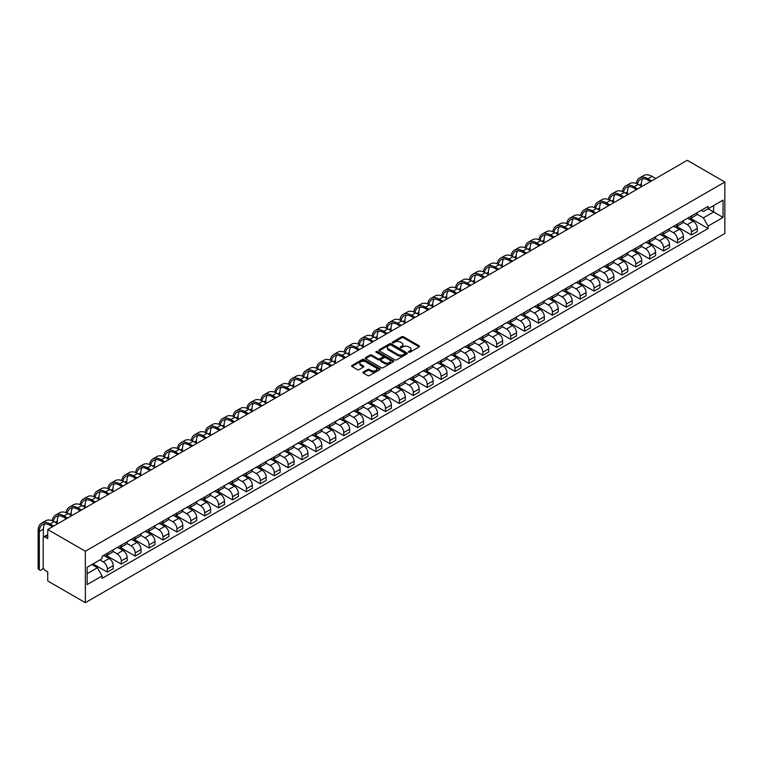 <?xml version="1.0" encoding="UTF-8"?>
<svg xmlns="http://www.w3.org/2000/svg" width="763" height="763" viewBox="0 0 763 763"><rect width="100%" height="100%" fill="white"/><g stroke="black" fill="none" stroke-linecap="round" stroke-linejoin="round"><path stroke-width="1.14" d="M408.691 352.229A0.868 0.496 0 0 0 409.912 352.229L419.211 346.86A1.24 0.715 0 0 0 419.574 346.354A1.24 0.715 0 0 0 419.211 345.849L403.465 336.76A1.24 0.715 0 0 0 401.71 336.76L392.42 342.129A0.868 0.496 0 0 0 393.641 342.835L394.843 342.139A3.958 2.289 0 0 1 400.441 342.139L401.758 342.902A3.958 2.289 0 0 1 402.912 344.514A3.958 2.289 0 0 1 401.758 346.135L400.556 346.822A0.868 0.496 0 0 0 401.777 347.537L402.978 346.841A3.958 2.289 0 0 1 408.577 346.841L409.893 347.594A3.958 2.289 0 0 1 411.057 349.216A3.958 2.289 0 0 1 409.893 350.827L408.691 351.524A0.868 0.496 0 0 0 408.691 352.229L408.691 351.524M363.302 372.02A1.24 0.715 0 0 0 362.94 372.525A1.24 0.715 0 0 0 363.302 373.031L367.718 375.587A1.24 0.715 0 0 0 369.473 375.587L379.793 369.626A1.24 0.715 0 0 0 380.155 369.12A1.24 0.715 0 0 0 379.793 368.615L364.046 359.516A1.24 0.715 0 0 0 362.291 359.516L351.972 365.477A1.24 0.715 0 0 0 351.609 365.982A1.24 0.715 0 0 0 351.972 366.488L357.303 369.569A1.24 0.715 0 0 0 359.058 369.569L363.474 367.022A1.24 0.715 0 0 0 363.837 366.517A1.24 0.715 0 0 0 363.474 366.011L360.832 364.485A3.31 1.907 0 0 1 359.859 363.131A3.31 1.907 0 0 1 361.9 361.366A3.31 1.907 0 0 1 365.515 361.776L375.882 367.766A3.31 1.907 0 0 1 376.846 369.12A3.31 1.907 0 0 1 374.805 370.885A3.31 1.907 0 0 1 371.2 370.465L369.473 369.473A1.24 0.715 0 0 0 367.718 369.473L363.302 372.02L363.302 373.031M85.351 551.229L47.735 529.512L687.234 160.306L724.85 182.023L85.351 551.229L85.351 602.694L724.85 233.488L724.85 182.023M394.929 359.869A1.24 0.715 0 0 0 396.684 359.869L407.003 353.908A1.24 0.715 0 0 0 407.366 353.403A1.24 0.715 0 0 0 407.003 352.897L391.257 343.808A1.24 0.715 0 0 0 389.511 343.808L379.182 349.769A1.24 0.715 0 0 0 378.82 350.274A1.24 0.715 0 0 0 379.182 350.78L394.929 359.869M376.512 352.42A0.868 0.496 0 0 1 377.389 352.544L377.389 351.514L393.403 360.756A1.24 0.715 0 0 1 393.765 361.261A1.24 0.715 0 0 1 393.403 361.767L383.074 367.728A1.24 0.715 0 0 1 381.328 367.728L365.572 358.629L365.572 357.628A1.24 0.715 0 0 0 365.21 358.133A1.24 0.715 0 0 0 365.572 358.629M365.572 357.628L369.998 355.072A1.24 0.715 0 0 1 371.743 355.072L378.133 358.763A1.24 0.715 0 0 0 379.879 358.763L382.816 357.065A1.24 0.715 0 0 0 383.179 356.559A1.24 0.715 0 0 0 382.816 356.054L376.159 352.22A0.868 0.496 0 0 1 377.389 351.514M47.735 529.512L47.735 538.621L44.969 537.028A2.518 1.459 -120 0 0 43.71 536.904A2.518 1.459 -120 0 0 43.186 538.058L43.186 567.186A2.518 1.459 -120 0 0 44.969 570.276L47.735 571.869L47.735 580.977L85.351 602.694M691.421 215.986A5.799 3.348 60 0 1 690.219 218.59L696.104 215.195A5.799 3.348 -120 0 0 697.306 212.591M683.076 222.233L687.32 224.684A5.799 3.348 60 0 1 691.421 231.79L697.306 228.395A5.799 3.348 -120 0 0 693.205 221.289L688.989 218.857M697.306 228.395L697.306 231.532L691.421 234.928L676.676 226.411M690.219 218.59A5.799 3.348 60 0 1 687.368 218.332M691.421 231.79L691.421 234.928M677.515 224.017A5.799 3.348 60 0 1 676.314 226.621L682.198 223.225A5.799 3.348 -120 0 0 683.4 220.621M662.77 234.441L677.515 242.958L683.4 239.563L683.4 236.416A5.799 3.348 -120 0 0 679.299 229.32L675.083 226.888M676.314 226.621A5.799 3.348 60 0 1 673.462 226.353M669.17 230.264L673.414 232.715A5.799 3.348 60 0 1 677.515 239.82L677.515 242.958M663.61 232.047A5.799 3.348 60 0 1 662.408 234.651L668.293 231.256A5.799 3.348 -120 0 0 669.494 228.652M648.865 242.472L663.61 250.989L669.494 247.584L669.494 244.446A5.799 3.348 -120 0 0 665.393 237.35L661.178 234.918M662.408 234.651A5.799 3.348 60 0 1 659.556 234.384M655.264 238.285L659.509 240.746A5.799 3.348 60 0 1 663.61 247.841L663.61 250.989M649.704 240.078A5.799 3.348 60 0 1 648.502 242.672L654.387 239.277A5.799 3.348 -120 0 0 655.589 236.673M634.959 250.502L649.704 259.01L655.589 255.615L655.589 252.477A5.799 3.348 -120 0 0 651.488 245.371L647.272 242.939M648.502 242.672A5.799 3.348 60 0 1 645.651 242.415M641.359 246.315L645.603 248.767A5.799 3.348 60 0 1 649.704 255.872L649.704 259.01M635.798 248.099A5.799 3.348 60 0 1 634.597 250.703L640.481 247.307A5.799 3.348 -120 0 0 641.683 244.704M621.053 258.523L635.798 267.04L641.683 263.645L641.683 260.507A5.799 3.348 -120 0 0 637.582 253.402L633.366 250.97M634.597 250.703A5.799 3.348 60 0 1 631.745 250.445M627.444 254.346L631.697 256.797A5.799 3.348 60 0 1 635.798 263.903L635.798 267.04M621.893 256.13A5.799 3.348 60 0 1 620.691 258.733L626.576 255.338A5.799 3.348 -120 0 0 627.777 252.734M607.148 266.554L621.893 275.071L627.777 271.676L627.777 268.538A5.799 3.348 -120 0 0 623.676 261.432L619.461 259M620.691 258.733A5.799 3.348 60 0 1 617.839 258.476M613.538 262.377L617.792 264.828A5.799 3.348 60 0 1 621.893 271.933L621.893 275.071M607.987 264.16A5.799 3.348 60 0 1 606.785 266.764L612.67 263.369A5.799 3.348 -120 0 0 613.872 260.765M593.242 274.585L607.987 283.102L613.872 279.706L613.872 276.559A5.799 3.348 -120 0 0 609.771 269.463L605.555 267.031M606.785 266.764A5.799 3.348 60 0 1 603.934 266.497M599.632 270.407L603.886 272.858A5.799 3.348 60 0 1 607.987 279.964L607.987 283.102M594.081 272.191A5.799 3.348 60 0 1 592.88 274.794L598.764 271.39A5.799 3.348 -120 0 0 599.966 268.795M579.327 282.615L594.081 291.123L599.966 287.727L599.966 284.589A5.799 3.348 -120 0 0 595.865 277.484L591.649 275.061M592.88 274.794A5.799 3.348 60 0 1 590.028 274.527M585.726 278.428L589.98 280.889A5.799 3.348 60 0 1 594.081 287.985L594.081 291.123M580.176 280.212A5.799 3.348 60 0 1 578.974 282.815L584.859 279.42A5.799 3.348 -120 0 0 586.06 276.816M565.421 290.636L580.176 299.153L586.06 295.758L586.06 292.62A5.799 3.348 -120 0 0 581.959 285.515L577.744 283.083M578.974 282.815A5.799 3.348 60 0 1 576.122 282.558M571.821 286.459L576.075 288.91A5.799 3.348 60 0 1 580.176 296.015L580.176 299.153M566.27 288.242A5.799 3.348 60 0 1 565.068 290.846L570.953 287.451A5.799 3.348 -120 0 0 572.155 284.847M551.515 298.667L566.27 307.184L572.155 303.788L572.155 300.651A5.799 3.348 -120 0 0 568.053 293.545L563.838 291.113M565.068 290.846A5.799 3.348 60 0 1 562.217 290.589M557.915 294.489L562.169 296.941A5.799 3.348 60 0 1 566.27 304.046L566.27 307.184M552.364 296.273A5.799 3.348 60 0 1 551.163 298.877L557.047 295.481A5.799 3.348 -120 0 0 558.249 292.878M537.61 306.697L552.364 315.214L558.249 311.819L558.249 308.681A5.799 3.348 -120 0 0 554.148 301.576L549.932 299.144M551.163 298.877A5.799 3.348 60 0 1 548.301 298.619M544.009 302.52L548.263 304.971A5.799 3.348 60 0 1 552.364 312.077L552.364 315.214M538.459 304.303A5.799 3.348 60 0 1 537.257 306.907L543.142 303.512A5.799 3.348 -120 0 0 544.343 300.908M523.704 314.728L538.459 323.245L544.343 319.84L544.343 316.702A5.799 3.348 -120 0 0 540.242 309.606L536.027 307.174M537.257 306.907A5.799 3.348 60 0 1 534.396 306.64M530.104 310.551L534.358 313.002A5.799 3.348 60 0 1 538.459 320.098L538.459 323.245M524.553 312.334A5.799 3.348 60 0 1 523.351 314.938L529.236 311.533A5.799 3.348 -120 0 0 530.428 308.939M509.798 322.759L524.553 331.266L530.428 327.871L530.428 324.733A5.799 3.348 -120 0 0 526.336 317.627L522.121 315.205M523.351 314.938A5.799 3.348 60 0 1 520.49 314.671M516.198 318.572L520.452 321.032A5.799 3.348 60 0 1 524.553 328.128L524.553 331.266M510.647 320.355A5.799 3.348 60 0 1 509.446 322.959L515.33 319.563A5.799 3.348 -120 0 0 516.522 316.96M495.893 330.78L510.647 339.297L516.522 335.901L516.522 332.763A5.799 3.348 -120 0 0 512.431 325.658L508.215 323.226M509.446 322.959A5.799 3.348 60 0 1 506.584 322.701M502.292 326.602L506.546 329.053A5.799 3.348 60 0 1 510.647 336.159L510.647 339.297M496.742 328.386A5.799 3.348 60 0 1 495.54 330.989L501.415 327.594A5.799 3.348 -120 0 0 502.617 324.99M481.987 338.81L496.742 347.327L502.617 343.932L502.617 340.794A5.799 3.348 -120 0 0 498.516 333.689L494.31 331.256M495.54 330.989A5.799 3.348 60 0 1 492.679 330.732M488.387 334.633L492.64 337.084A5.799 3.348 60 0 1 496.742 344.189L496.742 347.327M482.826 336.416A5.799 3.348 60 0 1 481.634 339.02L487.509 335.625A5.799 3.348 -120 0 0 488.711 333.021M468.081 346.841L482.836 355.358L488.711 351.962L488.711 348.815A5.799 3.348 -120 0 0 484.61 341.719L480.404 339.287M481.634 339.02A5.799 3.348 60 0 1 478.773 338.762M474.481 342.663L478.735 345.114A5.799 3.348 60 0 1 482.836 352.22L482.836 355.358M468.921 344.447A5.799 3.348 60 0 1 467.729 347.051L473.604 343.655A5.799 3.348 -120 0 0 474.805 341.051M454.176 354.871L468.921 363.388L474.805 359.983L474.805 356.846A5.799 3.348 -120 0 0 470.704 349.75L466.498 347.318M467.729 347.051A5.799 3.348 60 0 1 464.867 346.784M460.575 350.694L464.829 353.145A5.799 3.348 60 0 1 468.921 360.241L468.921 363.388M455.015 352.477A5.799 3.348 60 0 1 453.823 355.081L459.698 351.676A5.799 3.348 -120 0 0 460.9 349.072M440.27 362.902L455.015 371.409L460.9 368.014L460.9 364.876A5.799 3.348 -120 0 0 456.799 357.771L452.593 355.339M453.823 355.081A5.799 3.348 60 0 1 450.962 354.814M446.67 358.715L450.923 361.176A5.799 3.348 60 0 1 455.015 368.271L455.015 371.409M441.109 360.498A5.799 3.348 60 0 1 439.908 363.102L445.792 359.707A5.799 3.348 -120 0 0 446.994 357.103M426.364 370.923L441.109 379.44L446.994 376.045L446.994 372.907A5.799 3.348 -120 0 0 442.893 365.801L438.687 363.369M439.908 363.102A5.799 3.348 60 0 1 437.056 362.845M432.764 366.745L437.008 369.197A5.799 3.348 60 0 1 441.109 376.302L441.109 379.44M427.204 368.529A5.799 3.348 60 0 1 426.002 371.133L431.887 367.737A5.799 3.348 -120 0 0 433.088 365.134M412.459 378.953L427.204 387.47L433.088 384.075L433.088 380.937A5.799 3.348 -120 0 0 428.987 373.832L424.781 371.4M426.002 371.133A5.799 3.348 60 0 1 423.15 370.875M418.858 374.776L423.103 377.227A5.799 3.348 60 0 1 427.204 384.333L427.204 387.47M413.298 376.56A5.799 3.348 60 0 1 412.096 379.163L417.981 375.768A5.799 3.348 -120 0 0 419.183 373.164M398.553 386.984L413.298 395.501L419.183 392.106L419.183 388.958A5.799 3.348 -120 0 0 415.082 381.862L410.875 379.43M412.096 379.163A5.799 3.348 60 0 1 409.245 378.896M404.953 382.807L409.197 385.258A5.799 3.348 60 0 1 413.298 392.363L413.298 395.501M399.392 384.59A5.799 3.348 60 0 1 398.191 387.194L404.075 383.799A5.799 3.348 -120 0 0 405.277 381.195M384.647 395.015L399.392 403.532L405.277 400.127L405.277 396.989A5.799 3.348 -120 0 0 401.176 389.893L396.97 387.461M398.191 387.194A5.799 3.348 60 0 1 395.339 386.927M391.047 390.828L395.291 393.288A5.799 3.348 60 0 1 399.392 400.384L399.392 403.532M385.487 392.621A5.799 3.348 60 0 1 384.285 395.215L390.17 391.82A5.799 3.348 -120 0 0 391.371 389.216M370.742 403.045L385.487 411.553L391.371 408.157L391.371 405.019A5.799 3.348 -120 0 0 387.27 397.914L383.064 395.482M384.285 395.215A5.799 3.348 60 0 1 381.433 394.957M377.141 398.858L381.386 401.319A5.799 3.348 60 0 1 385.487 408.415L385.487 411.553M371.581 400.642A5.799 3.348 60 0 1 370.379 403.245L376.264 399.85A5.799 3.348 -120 0 0 377.466 397.246M356.836 411.066L371.581 419.583L377.466 416.188L377.466 413.05A5.799 3.348 -120 0 0 373.365 405.945L369.158 403.513M370.379 403.245A5.799 3.348 60 0 1 367.528 402.988M363.236 406.889L367.48 409.34A5.799 3.348 60 0 1 371.581 416.445L371.581 419.583M357.675 408.672A5.799 3.348 60 0 1 356.474 411.276L362.358 407.881A5.799 3.348 -120 0 0 363.56 405.277M342.93 419.097L357.675 427.614L363.56 424.218L363.56 421.081A5.799 3.348 -120 0 0 359.459 413.975L355.253 411.543M356.474 411.276A5.799 3.348 60 0 1 353.622 411.019M349.33 414.919L353.574 417.371A5.799 3.348 60 0 1 357.675 424.476L357.675 427.614M343.77 416.703A5.799 3.348 60 0 1 342.568 419.307L348.453 415.911A5.799 3.348 -120 0 0 349.654 413.308M329.025 427.127L343.77 435.644L349.654 432.249L349.654 429.102A5.799 3.348 -120 0 0 345.553 422.006L341.347 419.574M342.568 419.307A5.799 3.348 60 0 1 339.716 419.04M335.424 422.95L339.669 425.401A5.799 3.348 60 0 1 343.77 432.507L343.77 435.644M329.864 424.733A5.799 3.348 60 0 1 328.662 427.337L334.547 423.942A5.799 3.348 -120 0 0 335.749 421.338M315.119 435.158L329.864 443.665L335.749 440.27L335.749 437.132A5.799 3.348 -120 0 0 331.647 430.036L327.432 427.604M328.662 427.337A5.799 3.348 60 0 1 325.811 427.07M321.519 430.971L325.763 433.432A5.799 3.348 60 0 1 329.864 440.528L329.864 443.665M315.958 432.764A5.799 3.348 60 0 1 314.757 435.358L320.641 431.963A5.799 3.348 -120 0 0 321.843 429.359M301.213 443.189L315.958 451.696L321.843 448.301L321.843 445.163A5.799 3.348 -120 0 0 317.742 438.057L313.526 435.625M314.757 435.358A5.799 3.348 60 0 1 311.905 435.101M307.613 439.002L311.857 441.453A5.799 3.348 60 0 1 315.958 448.558L315.958 451.696M302.053 440.785A5.799 3.348 60 0 1 300.851 443.389L306.736 439.993A5.799 3.348 -120 0 0 307.937 437.39M287.308 451.21L302.053 459.727L307.937 456.331L307.937 453.193A5.799 3.348 -120 0 0 303.836 446.088L299.621 443.656M300.851 443.389A5.799 3.348 60 0 1 297.999 443.131M293.707 447.032L297.951 449.483A5.799 3.348 60 0 1 302.053 456.589L302.053 459.727M288.147 448.816A5.799 3.348 60 0 1 286.945 451.419L292.83 448.024A5.799 3.348 -120 0 0 294.032 445.42M273.402 459.24L288.147 467.757L294.032 464.362L294.032 461.224A5.799 3.348 -120 0 0 289.93 454.119L285.715 451.686M286.945 451.419A5.799 3.348 60 0 1 284.094 451.162M279.802 455.063L284.046 457.514A5.799 3.348 60 0 1 288.147 464.619L288.147 467.757M274.241 456.846A5.799 3.348 60 0 1 273.04 459.45L278.924 456.055A5.799 3.348 -120 0 0 280.126 453.451M259.496 467.271L274.241 475.788L280.126 472.392L280.126 469.245A5.799 3.348 -120 0 0 276.025 462.149L271.809 459.717M273.04 459.45A5.799 3.348 60 0 1 270.188 459.183M265.886 463.093L270.14 465.544A5.799 3.348 60 0 1 274.241 472.64L274.241 475.788M260.336 464.877A5.799 3.348 60 0 1 259.134 467.481L265.019 464.076A5.799 3.348 -120 0 0 266.22 461.481M245.591 475.301L260.336 483.809L266.22 480.413L266.22 477.276A5.799 3.348 -120 0 0 262.119 470.17L257.904 467.748M259.134 467.481A5.799 3.348 60 0 1 256.282 467.214M251.981 471.114L256.234 473.575A5.799 3.348 60 0 1 260.336 480.671L260.336 483.809M246.43 472.898A5.799 3.348 60 0 1 245.228 475.502L251.113 472.106A5.799 3.348 -120 0 0 252.315 469.503M231.685 483.322L246.43 491.839L252.315 488.444L252.315 485.306A5.799 3.348 -120 0 0 248.213 478.201L243.998 475.769M245.228 475.502A5.799 3.348 60 0 1 242.376 475.244M238.075 479.145L242.329 481.596A5.799 3.348 60 0 1 246.43 488.701L246.43 491.839M232.524 480.928A5.799 3.348 60 0 1 231.323 483.532L237.207 480.137A5.799 3.348 -120 0 0 238.409 477.533M217.77 491.353L232.524 499.87L238.409 496.475L238.409 493.337A5.799 3.348 -120 0 0 234.308 486.231L230.092 483.799M231.323 483.532A5.799 3.348 60 0 1 228.471 483.275M224.169 487.175L228.423 489.627A5.799 3.348 60 0 1 232.524 496.732L232.524 499.87M218.619 488.959A5.799 3.348 60 0 1 217.417 491.563L223.301 488.167A5.799 3.348 -120 0 0 224.503 485.564M203.864 499.384L218.619 507.9L224.503 504.505L224.503 501.367A5.799 3.348 -120 0 0 220.402 494.262L216.187 491.83M217.417 491.563A5.799 3.348 60 0 1 214.565 491.305M210.264 495.206L214.517 497.657A5.799 3.348 60 0 1 218.619 504.763L218.619 507.9M204.713 496.99A5.799 3.348 60 0 1 203.511 499.593L209.396 496.198A5.799 3.348 -120 0 0 210.598 493.594M189.958 507.414L204.713 515.931L210.598 512.526L210.598 509.388A5.799 3.348 -120 0 0 206.496 502.292L202.281 499.86M203.511 499.593A5.799 3.348 60 0 1 200.659 499.326M196.358 503.237L200.612 505.688A5.799 3.348 60 0 1 204.713 512.784L204.713 515.931M190.807 505.02A5.799 3.348 60 0 1 189.606 507.624L195.49 504.219A5.799 3.348 -120 0 0 196.692 501.615M176.053 515.445L190.807 523.952L196.692 520.557L196.692 517.419A5.799 3.348 -120 0 0 192.591 510.313L188.375 507.891M189.606 507.624A5.799 3.348 60 0 1 186.744 507.357M182.452 511.258L186.706 513.718A5.799 3.348 60 0 1 190.807 520.814L190.807 523.952M176.902 513.041A5.799 3.348 60 0 1 175.7 515.645L181.584 512.25A5.799 3.348 -120 0 0 182.786 509.646M162.147 523.466L176.902 531.983L182.786 528.587L182.786 525.449A5.799 3.348 -120 0 0 178.685 518.344L174.469 515.912M175.7 515.645A5.799 3.348 60 0 1 172.839 515.387M168.547 519.288L172.8 521.739A5.799 3.348 60 0 1 176.902 528.845L176.902 531.983M162.996 521.072A5.799 3.348 60 0 1 161.794 523.676L167.679 520.28A5.799 3.348 -120 0 0 168.871 517.676M148.241 531.496L162.996 540.013L168.871 536.618L168.871 533.48A5.799 3.348 -120 0 0 164.779 526.375L160.564 523.943M161.794 523.676A5.799 3.348 60 0 1 158.933 523.418M154.641 527.319L158.895 529.77A5.799 3.348 60 0 1 162.996 536.875L162.996 540.013M149.09 529.102A5.799 3.348 60 0 1 147.888 531.706L153.773 528.311A5.799 3.348 -120 0 0 154.965 525.707M134.336 539.527L149.09 548.044L154.965 544.648L154.965 541.501A5.799 3.348 -120 0 0 150.874 534.405L146.658 531.973M147.888 531.706A5.799 3.348 60 0 1 145.027 531.439M140.735 535.349L144.989 537.801A5.799 3.348 60 0 1 149.09 544.906L149.09 548.044M135.185 537.133A5.799 3.348 60 0 1 133.983 539.737L139.858 536.341A5.799 3.348 -120 0 0 141.06 533.738M120.43 547.557L135.185 556.074L141.06 552.67L141.06 549.532A5.799 3.348 -120 0 0 136.958 542.436L132.752 540.004M133.983 539.737A5.799 3.348 60 0 1 131.122 539.47M126.83 543.38L131.083 545.831A5.799 3.348 60 0 1 135.185 552.927L135.185 556.074M121.269 545.163A5.799 3.348 60 0 1 120.077 547.767L125.952 544.362A5.799 3.348 -120 0 0 127.154 541.759M106.524 555.588L121.279 564.095L127.154 560.7L127.154 557.562A5.799 3.348 -120 0 0 123.053 550.457L118.847 548.025M120.077 547.767A5.799 3.348 60 0 1 117.216 547.5M112.924 551.401L117.178 553.862A5.799 3.348 60 0 1 121.279 560.958L121.279 564.095M107.364 553.185A5.799 3.348 60 0 1 106.171 555.788L112.047 552.393A5.799 3.348 -120 0 0 113.248 549.789M93.057 563.867L107.364 572.126L113.248 568.731L113.248 565.593A5.799 3.348 -120 0 0 109.147 558.487L104.941 556.055M106.171 555.788A5.799 3.348 60 0 1 103.31 555.531M99.877 559.928L103.272 561.883A5.799 3.348 60 0 1 107.364 568.988L107.364 572.126M701.273 210.302L703.372 211.513L723.066 200.135L713.615 205.59L713.615 211.971L703.372 217.894L696.981 214.203M87.135 573.671L97.387 567.748L102.108 575.931L87.135 584.582L87.135 567.29L102.108 558.64L102.108 556.227L708.093 206.363L708.093 208.785L723.066 217.426L708.093 226.077L703.372 217.894M723.066 200.135L723.066 217.426M102.108 575.931L102.108 578.354L708.093 228.49L708.093 226.077M97.387 567.748L91.856 564.563M690.582 218.38L708.093 228.49M409.035 352.353L409.893 351.857A3.958 2.289 0 0 0 411.057 350.246L411.057 349.216M402.912 344.514L402.912 345.544A3.958 2.289 0 0 1 401.758 347.165L400.899 347.651M419.192 346.869L403.465 337.79A1.24 0.715 0 0 0 401.71 337.79L392.764 342.959M406.994 353.918L391.257 344.838A1.24 0.715 0 0 0 389.511 344.838L379.201 350.789M404.819 353.755A0.868 0.496 0 0 0 404.819 353.05L390.99 345.067A0.868 0.496 0 0 0 389.769 345.067L388.501 345.801A3.958 2.289 0 0 0 387.337 347.423A3.958 2.289 0 0 0 388.501 349.034L397.952 354.49A3.958 2.289 0 0 0 403.551 354.49L404.819 353.755L404.819 354.785A0.868 0.496 0 0 0 405.077 354.433L405.077 353.403M387.337 347.423L387.337 348.453A3.958 2.289 0 0 0 388.501 350.064L388.501 349.034M404.819 354.785L403.551 355.52A3.958 2.289 0 0 1 397.952 355.52L388.501 350.064M365.591 358.639L369.998 356.102L369.998 355.072M383.179 356.559L383.179 357.589A1.24 0.715 0 0 1 382.816 358.095L379.879 359.793A1.24 0.715 0 0 1 378.133 359.793L371.743 356.102A1.24 0.715 0 0 0 369.998 356.102M377.389 352.544L393.384 361.776M384.762 362.587A3.31 1.907 0 0 0 388.367 362.997A3.31 1.907 0 0 0 390.408 361.233A3.31 1.907 0 0 0 389.445 359.888L385.792 357.771A1.24 0.715 0 0 0 384.037 357.771L381.109 359.468A1.24 0.715 0 0 0 380.747 359.974A1.24 0.715 0 0 0 381.109 360.479L384.762 362.587L384.762 363.617A3.31 1.907 0 0 0 388.367 364.027A3.31 1.907 0 0 0 390.408 362.263L390.408 361.233M380.747 359.974L380.747 361.004A1.24 0.715 0 0 0 381.109 361.509L381.109 360.479M384.762 363.617L381.109 361.509M376.846 369.12L376.846 370.141A3.31 1.907 0 0 1 374.805 371.915A3.31 1.907 0 0 1 371.2 371.495L369.473 370.503A1.24 0.715 0 0 0 367.718 370.503L363.322 373.04M359.859 363.131L359.859 364.161A3.31 1.907 0 0 0 360.832 365.515L360.832 364.485M363.455 367.032L360.832 365.515M379.793 368.615L379.793 369.626L364.046 360.546A1.24 0.715 0 0 0 362.291 360.546L351.991 366.498L351.972 365.477M637.467 184.036A15.126 8.736 60 0 1 640.405 179.343A15.126 8.736 60 0 1 647.968 180.087L650.457 181.527M655.722 178.494L652.069 176.387A16.767 9.681 -120 0 0 643.686 175.557L639.585 177.922A16.767 9.681 -120 0 0 636.266 183.492M651.621 180.86L647.968 178.752A16.767 9.681 -120 0 0 639.585 177.922M636.113 189.3L636.113 189.815M641.368 186.267L641.368 183.902A15.126 8.736 60 0 1 642.732 178.647M623.562 192.066A15.126 8.736 60 0 1 626.499 187.374A15.126 8.736 60 0 1 634.063 188.118L636.552 189.558M641.817 186.525L638.164 184.417A16.767 9.681 -120 0 0 629.78 183.587L625.679 185.953A16.767 9.681 -120 0 0 622.36 191.523M637.715 188.89L634.063 186.782A16.767 9.681 -120 0 0 625.679 185.953M622.207 197.331L622.207 197.846M627.463 194.298L627.463 191.923A15.126 8.736 60 0 1 628.826 186.677M609.647 200.097A15.126 8.736 60 0 1 612.594 195.395A15.126 8.736 60 0 1 620.157 196.148L622.646 197.588M627.911 194.555L624.258 192.438A16.767 9.681 -120 0 0 615.875 191.608L611.773 193.983A16.767 9.681 -120 0 0 608.454 199.553M623.81 196.921L620.157 194.813A16.767 9.681 -120 0 0 611.773 193.983M608.302 205.361L608.302 205.876M613.557 202.319L613.557 199.954A15.126 8.736 60 0 1 614.921 194.708M595.741 208.118A15.126 8.736 60 0 1 598.688 203.425A15.126 8.736 60 0 1 606.251 204.179L608.74 205.619M614.005 202.577L610.352 200.469A16.767 9.681 -120 0 0 601.969 199.639L597.868 202.004A16.767 9.681 -120 0 0 594.549 207.584M609.904 204.951L606.251 202.834A16.767 9.681 -120 0 0 597.868 202.004M594.396 213.392L594.396 213.907M599.651 210.35L599.651 207.984A15.126 8.736 60 0 1 601.015 202.729M581.835 216.148A15.126 8.736 60 0 1 584.782 211.456A15.126 8.736 60 0 1 592.346 212.209L594.835 213.65M600.1 210.607L596.447 208.499A16.767 9.681 -120 0 0 588.063 207.67L583.962 210.035A16.767 9.681 -120 0 0 580.643 215.605M595.998 212.972L592.346 210.865A16.767 9.681 -120 0 0 583.962 210.035M580.49 221.413L580.49 221.928M585.746 218.38L585.746 216.015A15.126 8.736 60 0 1 587.109 210.76M567.93 224.179A15.126 8.736 60 0 1 570.867 219.486A15.126 8.736 60 0 1 578.44 220.23L580.929 221.671M586.194 218.638L582.531 216.53A16.767 9.681 -120 0 0 574.148 215.7L570.056 218.065A16.767 9.681 -120 0 0 566.728 223.635M582.093 221.003L578.44 218.895A16.767 9.681 -120 0 0 570.056 218.065M566.575 229.444L566.575 229.959M571.84 226.411L571.84 224.045A15.126 8.736 60 0 1 573.204 218.79M554.024 232.21A15.126 8.736 60 0 1 556.961 227.517A15.126 8.736 60 0 1 564.525 228.261L567.023 229.701M572.288 226.668L568.626 224.56A16.767 9.681 -120 0 0 560.242 223.731L556.151 226.096A16.767 9.681 -120 0 0 552.822 231.666M568.187 229.034L564.525 226.926A16.767 9.681 -120 0 0 556.151 226.096M552.67 237.474L552.67 237.989M557.934 234.441L557.934 232.066A15.126 8.736 60 0 1 559.298 226.821M540.118 240.231A15.126 8.736 60 0 1 543.056 235.538A15.126 8.736 60 0 1 550.619 236.292L553.118 237.732M558.382 234.699L554.72 232.581A16.767 9.681 -120 0 0 546.337 231.752L542.235 234.127A16.767 9.681 -120 0 0 538.916 239.696M554.281 237.064L550.619 234.956A16.767 9.681 -120 0 0 542.235 234.127M538.764 245.505L538.764 246.02M544.029 242.462L544.029 240.097A15.126 8.736 60 0 1 545.392 234.851M526.212 248.261A15.126 8.736 60 0 1 529.15 243.569A15.126 8.736 60 0 1 536.713 244.322L539.212 245.762M544.477 242.72L540.814 240.612A16.767 9.681 -120 0 0 532.431 239.782L528.33 242.148A16.767 9.681 -120 0 0 525.011 247.727M540.376 245.095L536.713 242.977A16.767 9.681 -120 0 0 528.33 242.148M524.858 253.535L524.858 254.05M530.123 250.493L530.123 248.128A15.126 8.736 60 0 1 531.487 242.872M512.307 256.292A15.126 8.736 60 0 1 515.244 251.599A15.126 8.736 60 0 1 522.808 252.343L525.306 253.793M530.562 250.75L526.909 248.643A16.767 9.681 -120 0 0 518.525 247.813L514.424 250.178A16.767 9.681 -120 0 0 511.105 255.748M526.47 253.116L522.808 251.008A16.767 9.681 -120 0 0 514.424 250.178M510.952 261.556L510.952 262.071M516.217 258.523L516.217 256.158A15.126 8.736 60 0 1 517.581 250.903M498.401 264.322A15.126 8.736 60 0 1 501.339 259.63A15.126 8.736 60 0 1 508.902 260.374L511.401 261.814M516.656 258.781L513.003 256.673A16.767 9.681 -120 0 0 504.62 255.843L500.518 258.209A16.767 9.681 -120 0 0 497.199 263.779M512.564 261.146L508.902 259.038A16.767 9.681 -120 0 0 500.518 258.209M497.047 269.587L497.047 270.102M502.312 266.554L502.312 264.189A15.126 8.736 60 0 1 503.675 258.934M484.495 272.353A15.126 8.736 60 0 1 487.433 267.66A15.126 8.736 60 0 1 494.996 268.404L497.495 269.844M502.75 266.812L499.097 264.704A16.767 9.681 -120 0 0 490.714 263.864L486.613 266.239A16.767 9.681 -120 0 0 483.294 271.809M498.649 269.177L494.996 267.069A16.767 9.681 -120 0 0 486.613 266.239M483.141 277.618L483.141 278.133M488.406 274.585L488.406 272.21A15.126 8.736 60 0 1 489.77 266.964M470.59 280.374A15.126 8.736 60 0 1 473.527 275.681A15.126 8.736 60 0 1 481.091 276.435L483.589 277.875M488.845 274.842L485.192 272.725A16.767 9.681 -120 0 0 476.808 271.895L472.707 274.26A16.767 9.681 -120 0 0 469.388 279.84M484.743 277.207L481.091 275.1A16.767 9.681 -120 0 0 472.707 274.26M469.235 285.648L469.235 286.163M474.5 282.606L474.5 280.24A15.126 8.736 60 0 1 475.864 274.995M456.684 288.404A15.126 8.736 60 0 1 459.622 283.712A15.126 8.736 60 0 1 467.185 284.465L469.684 285.906M474.939 282.863L471.286 280.755A16.767 9.681 -120 0 0 462.903 279.926L458.801 282.291A16.767 9.681 -120 0 0 455.482 287.87M470.838 285.238L467.185 283.121A16.767 9.681 -120 0 0 458.801 282.291M455.33 293.679L455.33 294.184M460.594 290.636L460.594 288.271A15.126 8.736 60 0 1 461.958 283.016M442.778 296.435A15.126 8.736 60 0 1 445.716 291.743A15.126 8.736 60 0 1 453.279 292.487L455.778 293.936M461.033 290.894L457.38 288.786A16.767 9.681 -120 0 0 448.997 287.956L444.896 290.321A16.767 9.681 -120 0 0 441.577 295.891M456.932 293.259L453.279 291.151A16.767 9.681 -120 0 0 444.896 290.321M441.424 301.7L441.424 302.215M446.689 298.667L446.689 296.302A15.126 8.736 60 0 1 448.053 291.046M428.873 304.466A15.126 8.736 60 0 1 431.81 299.773A15.126 8.736 60 0 1 439.374 300.517L441.872 301.957M447.128 298.924L443.475 296.817A16.767 9.681 -120 0 0 435.091 295.987L430.99 298.352A16.767 9.681 -120 0 0 427.671 303.922M443.026 301.29L439.374 299.182A16.767 9.681 -120 0 0 430.99 298.352M427.518 309.73L427.518 310.245M432.783 306.697L432.783 304.332A15.126 8.736 60 0 1 434.147 299.077M414.967 312.496A15.126 8.736 60 0 1 417.905 307.794A15.126 8.736 60 0 1 425.468 308.548L427.967 309.988M433.222 306.955L429.569 304.838A16.767 9.681 -120 0 0 421.186 304.008L417.084 306.383A16.767 9.681 -120 0 0 413.765 311.953M429.121 309.32L425.468 307.212A16.767 9.681 -120 0 0 417.084 306.383M413.613 317.761L413.613 318.276M418.868 314.728L418.868 312.353A15.126 8.736 60 0 1 420.241 307.108M401.061 320.517A15.126 8.736 60 0 1 403.999 315.825A15.126 8.736 60 0 1 411.562 316.578L414.061 318.018M419.316 314.985L415.663 312.868A16.767 9.681 -120 0 0 407.28 312.038L403.179 314.404A16.767 9.681 -120 0 0 399.86 319.983M415.215 317.351L411.562 315.243A16.767 9.681 -120 0 0 403.179 314.404M399.707 325.791L399.707 326.306M404.962 322.749L404.962 320.384A15.126 8.736 60 0 1 406.336 315.138M387.156 328.548A15.126 8.736 60 0 1 390.093 323.855A15.126 8.736 60 0 1 397.657 324.609L400.155 326.049M405.411 323.007L401.758 320.899A16.767 9.681 -120 0 0 393.374 320.069L389.273 322.434A16.767 9.681 -120 0 0 385.954 328.014M401.309 325.381L397.657 323.264A16.767 9.681 -120 0 0 389.273 322.434M385.801 333.822L385.801 334.328M391.057 330.78L391.057 328.414A15.126 8.736 60 0 1 392.43 323.159M373.25 336.578A15.126 8.736 60 0 1 376.188 331.886A15.126 8.736 60 0 1 383.751 332.63L386.25 334.07M391.505 331.037L387.852 328.929A16.767 9.681 -120 0 0 379.469 328.1L375.367 330.465A16.767 9.681 -120 0 0 372.048 336.035M387.404 333.402L383.751 331.295A16.767 9.681 -120 0 0 375.367 330.465M371.896 341.843L371.896 342.358M377.151 338.81L377.151 336.445A15.126 8.736 60 0 1 378.524 331.19M359.344 344.609A15.126 8.736 60 0 1 362.282 339.916A15.126 8.736 60 0 1 369.845 340.66L372.344 342.101M377.599 339.068L373.946 336.96A16.767 9.681 -120 0 0 365.563 336.13L361.462 338.495A16.767 9.681 -120 0 0 358.143 344.065M373.498 341.433L369.845 339.325A16.767 9.681 -120 0 0 361.462 338.495M357.99 349.874L357.99 350.389M363.245 346.841L363.245 344.475A15.126 8.736 60 0 1 364.619 339.22M345.439 352.64A15.126 8.736 60 0 1 348.376 347.938A15.126 8.736 60 0 1 355.94 348.691L358.438 350.131M363.693 347.098L360.041 344.981A16.767 9.681 -120 0 0 351.657 344.151L347.556 346.526A16.767 9.681 -120 0 0 344.237 352.096M359.592 349.464L355.94 347.356A16.767 9.681 -120 0 0 347.556 346.526M344.084 357.904L344.084 358.419M349.34 354.871L349.34 352.496A15.126 8.736 60 0 1 350.713 347.251M331.533 360.661A15.126 8.736 60 0 1 334.471 355.968A15.126 8.736 60 0 1 342.034 356.722L344.533 358.162M349.788 355.119L346.135 353.011A16.767 9.681 -120 0 0 337.751 352.182L333.65 354.547A16.767 9.681 -120 0 0 330.331 360.126M345.687 357.494L342.034 355.377A16.767 9.681 -120 0 0 333.65 354.547M330.179 365.935L330.179 366.45M335.434 362.892L335.434 360.527A15.126 8.736 60 0 1 336.798 355.281M317.627 368.691A15.126 8.736 60 0 1 320.565 363.999A15.126 8.736 60 0 1 328.128 364.752L330.627 366.192M335.882 363.15L332.229 361.042A16.767 9.681 -120 0 0 323.846 360.212L319.745 362.578A16.767 9.681 -120 0 0 316.426 368.147M331.781 365.515L328.128 363.407A16.767 9.681 -120 0 0 319.745 362.578M316.273 373.956L316.273 374.471M321.528 370.923L321.528 368.558A15.126 8.736 60 0 1 322.892 363.302M303.722 376.722A15.126 8.736 60 0 1 306.659 372.029A15.126 8.736 60 0 1 314.222 372.773L316.712 374.213M321.976 371.18L318.324 369.073A16.767 9.681 -120 0 0 309.94 368.243L305.839 370.608A16.767 9.681 -120 0 0 302.52 376.178M317.875 373.546L314.222 371.438A16.767 9.681 -120 0 0 305.839 370.608M302.367 381.986L302.367 382.501M307.623 378.953L307.623 376.588A15.126 8.736 60 0 1 308.986 371.333M289.816 384.752A15.126 8.736 60 0 1 292.754 380.06A15.126 8.736 60 0 1 300.317 380.804L302.806 382.244M308.071 379.211L304.418 377.103A16.767 9.681 -120 0 0 296.034 376.273L291.933 378.639A16.767 9.681 -120 0 0 288.614 384.209M303.97 381.576L300.317 379.469A16.767 9.681 -120 0 0 291.933 378.639M288.462 390.017L288.462 390.532M293.717 386.984L293.717 384.609A15.126 8.736 60 0 1 295.081 379.364M275.91 392.773A15.126 8.736 60 0 1 278.848 388.081A15.126 8.736 60 0 1 286.411 388.834L288.9 390.274M294.165 387.242L290.512 385.124A16.767 9.681 -120 0 0 282.129 384.294L278.028 386.669A16.767 9.681 -120 0 0 274.709 392.239M290.064 389.607L286.411 387.499A16.767 9.681 -120 0 0 278.028 386.669M274.556 398.048L274.556 398.563M279.811 395.005L279.811 392.64A15.126 8.736 60 0 1 281.175 387.394M261.995 400.804A15.126 8.736 60 0 1 264.942 396.111A15.126 8.736 60 0 1 272.505 396.865L274.995 398.305M280.259 395.263L276.607 393.155A16.767 9.681 -120 0 0 268.223 392.325L264.122 394.69A16.767 9.681 -120 0 0 260.803 400.27M276.158 397.637L272.505 395.52A16.767 9.681 -120 0 0 264.122 394.69M260.65 406.078L260.65 406.593M265.906 403.036L265.906 400.67A15.126 8.736 60 0 1 267.269 395.415M248.089 408.834A15.126 8.736 60 0 1 251.037 404.142A15.126 8.736 60 0 1 258.6 404.895L261.089 406.336M266.354 403.293L262.701 401.185A16.767 9.681 -120 0 0 254.317 400.356L250.216 402.721A16.767 9.681 -120 0 0 246.897 408.291M262.253 405.658L258.6 403.551A16.767 9.681 -120 0 0 250.216 402.721M246.745 414.099L246.745 414.614M252 411.066L252 408.701A15.126 8.736 60 0 1 253.364 403.446M234.184 416.865A15.126 8.736 60 0 1 237.131 412.173A15.126 8.736 60 0 1 244.694 412.917L247.183 414.357M252.448 411.324L248.795 409.216A16.767 9.681 -120 0 0 240.412 408.386L236.311 410.752A16.767 9.681 -120 0 0 232.992 416.321M248.347 413.689L244.694 411.581A16.767 9.681 -120 0 0 236.311 410.752M232.839 422.13L232.839 422.645M238.094 419.097L238.094 416.732A15.126 8.736 60 0 1 239.458 411.476M220.278 424.896A15.126 8.736 60 0 1 223.225 420.203A15.126 8.736 60 0 1 230.788 420.947L233.278 422.387M238.542 419.354L234.89 417.247A16.767 9.681 -120 0 0 226.506 416.417L222.405 418.782A16.767 9.681 -120 0 0 219.086 424.352M234.441 421.72L230.788 419.612A16.767 9.681 -120 0 0 222.405 418.782M218.933 430.16L218.933 430.675M224.188 427.127L224.188 424.753A15.126 8.736 60 0 1 225.552 419.507M206.372 432.917A15.126 8.736 60 0 1 209.31 428.224A15.126 8.736 60 0 1 216.883 428.978L219.372 430.418M224.637 427.385L220.974 425.268A16.767 9.681 -120 0 0 212.591 424.438L208.499 426.813A16.767 9.681 -120 0 0 205.171 432.383M220.536 429.75L216.883 427.642A16.767 9.681 -120 0 0 208.499 426.813M205.018 438.191L205.018 438.706M210.283 435.148L210.283 432.783A15.126 8.736 60 0 1 211.647 427.538M192.467 440.947A15.126 8.736 60 0 1 195.404 436.255A15.126 8.736 60 0 1 202.968 437.008L205.466 438.448M210.731 435.406L207.069 433.298A16.767 9.681 -120 0 0 198.685 432.468L194.594 434.834A16.767 9.681 -120 0 0 191.265 440.413M206.63 437.781L202.968 435.663A16.767 9.681 -120 0 0 194.594 434.834M191.112 446.221L191.112 446.736M196.377 443.179L196.377 440.814A15.126 8.736 60 0 1 197.741 435.559M178.561 448.978A15.126 8.736 60 0 1 181.499 444.285A15.126 8.736 60 0 1 189.062 445.029L191.561 446.479M196.825 443.437L193.163 441.329A16.767 9.681 -120 0 0 184.78 440.499L180.678 442.864A16.767 9.681 -120 0 0 177.359 448.434M192.724 445.802L189.062 443.694A16.767 9.681 -120 0 0 180.678 442.864M177.207 454.243L177.207 454.758M182.471 451.21L182.471 448.844A15.126 8.736 60 0 1 183.835 443.589M164.655 457.008A15.126 8.736 60 0 1 167.593 452.316A15.126 8.736 60 0 1 175.156 453.06L177.655 454.5M182.92 451.467L179.257 449.359A16.767 9.681 -120 0 0 170.874 448.53L166.773 450.895A16.767 9.681 -120 0 0 163.454 456.465M178.819 453.832L175.156 451.725A16.767 9.681 -120 0 0 166.773 450.895M163.301 462.273L163.301 462.788M168.566 459.24L168.566 456.875A15.126 8.736 60 0 1 169.93 451.62M150.75 465.039A15.126 8.736 60 0 1 153.687 460.337A15.126 8.736 60 0 1 161.251 461.09L163.749 462.531M169.004 459.498L165.352 457.39A16.767 9.681 -120 0 0 156.968 456.551L152.867 458.925A16.767 9.681 -120 0 0 149.548 464.495M164.913 461.863L161.251 459.755A16.767 9.681 -120 0 0 152.867 458.925M149.395 470.304L149.395 470.819M154.66 467.271L154.66 464.896A15.126 8.736 60 0 1 156.024 459.65M136.844 473.06A15.126 8.736 60 0 1 139.782 468.368A15.126 8.736 60 0 1 147.345 469.121L149.844 470.561M155.099 467.528L151.446 465.411A16.767 9.681 -120 0 0 143.062 464.581L138.961 466.946A16.767 9.681 -120 0 0 135.642 472.526M151.007 469.894L147.345 467.786A16.767 9.681 -120 0 0 138.961 466.946M135.49 478.334L135.49 478.849M140.754 475.292L140.754 472.926A15.126 8.736 60 0 1 142.118 467.681M122.938 481.091A15.126 8.736 60 0 1 125.876 476.398A15.126 8.736 60 0 1 133.439 477.152L135.938 478.592M141.193 475.549L137.54 473.441A16.767 9.681 -120 0 0 129.157 472.612L125.056 474.977A16.767 9.681 -120 0 0 121.737 480.556M137.092 477.924L133.439 475.807A16.767 9.681 -120 0 0 125.056 474.977M121.584 486.365L121.584 486.87M126.849 483.322L126.849 480.957A15.126 8.736 60 0 1 128.213 475.702M109.033 489.121A15.126 8.736 60 0 1 111.97 484.429A15.126 8.736 60 0 1 119.533 485.173L122.032 486.613M127.287 483.58L123.635 481.472A16.767 9.681 -120 0 0 115.251 480.642L111.15 483.008A16.767 9.681 -120 0 0 107.831 488.578M123.186 485.945L119.533 483.837A16.767 9.681 -120 0 0 111.15 483.008M107.678 494.386L107.678 494.901M112.943 491.353L112.943 488.988A15.126 8.736 60 0 1 114.307 483.732M95.127 497.152A15.126 8.736 60 0 1 98.065 492.459A15.126 8.736 60 0 1 105.628 493.203L108.127 494.643M113.382 491.61L109.729 489.503A16.767 9.681 -120 0 0 101.345 488.673L97.244 491.038A16.767 9.681 -120 0 0 93.925 496.608M109.281 493.976L105.628 491.868A16.767 9.681 -120 0 0 97.244 491.038M93.773 502.416L93.773 502.931M99.037 499.384L99.037 497.018A15.126 8.736 60 0 1 100.401 491.763M81.221 505.182A15.126 8.736 60 0 1 84.159 500.48A15.126 8.736 60 0 1 91.722 501.234L94.221 502.674M99.476 499.641L95.823 497.524A16.767 9.681 -120 0 0 87.44 496.694L83.339 499.069A16.767 9.681 -120 0 0 80.02 504.639M95.375 502.006L91.722 499.899A16.767 9.681 -120 0 0 83.339 499.069M79.867 510.447L79.867 510.962M85.132 507.414L85.132 505.039A15.126 8.736 60 0 1 86.496 499.794M67.316 513.203A15.126 8.736 60 0 1 70.253 508.511A15.126 8.736 60 0 1 77.816 509.264L80.315 510.705M85.57 507.662L81.918 505.554A16.767 9.681 -120 0 0 73.534 504.725L69.433 507.09A16.767 9.681 -120 0 0 66.114 512.669M81.469 510.037L77.816 507.92A16.767 9.681 -120 0 0 69.433 507.09M65.961 518.478L65.961 518.993M71.226 515.435L71.226 513.07A15.126 8.736 60 0 1 72.59 507.824M53.41 521.234A15.126 8.736 60 0 1 56.348 516.541A15.126 8.736 60 0 1 63.911 517.295L66.41 518.735M71.665 515.693L68.012 513.585A16.767 9.681 -120 0 0 59.628 512.755L55.527 515.12A16.767 9.681 -120 0 0 52.208 520.69M67.564 518.067L63.911 515.95A16.767 9.681 -120 0 0 55.527 515.12M52.056 526.499L52.056 527.014M57.311 523.466L57.311 521.1A15.126 8.736 60 0 1 58.684 515.845M39.905 570.085L38.751 569.417A2.899 1.679 -60 0 1 38.15 568.092L39.314 568.759A2.899 1.679 120 0 0 39.905 570.085A2.899 1.679 120 0 0 43.205 567.529M39.314 568.759L39.314 531.496A15.126 8.736 60 0 1 42.442 524.572A15.126 8.736 60 0 1 50.005 525.316L52.504 526.756M57.759 523.723L54.106 521.615A16.767 9.681 -120 0 0 45.723 520.786L41.622 523.151A16.767 9.681 -120 0 0 38.15 530.829L38.15 568.092M53.658 526.089L50.005 523.981A16.767 9.681 -120 0 0 41.622 523.151M43.405 537.19L43.405 529.131A15.126 8.736 60 0 1 44.779 523.876M121.279 560.958L127.154 557.562M135.185 552.927L141.06 549.532M149.09 544.906L154.965 541.501M162.996 536.875L168.871 533.48M176.902 528.845L182.786 525.449M190.807 520.814L196.692 517.419M204.713 512.784L210.598 509.388M218.619 504.763L224.503 501.367M232.524 496.732L238.409 493.337M246.43 488.701L252.315 485.306M260.336 480.671L266.22 477.276M274.241 472.64L280.126 469.245M288.147 464.619L294.032 461.224M302.053 456.589L307.937 453.193M315.958 448.558L321.843 445.163M329.864 440.528L335.749 437.132M343.77 432.507L349.654 429.102M357.675 424.476L363.56 421.081M371.581 416.445L377.466 413.05M385.487 408.415L391.371 405.019M399.392 400.384L405.277 396.989M413.298 392.363L419.183 388.958M427.204 384.333L433.088 380.937M441.109 376.302L446.994 372.907M455.015 368.271L460.9 364.876M468.921 360.241L474.805 356.846M482.836 352.22L488.711 348.815M496.742 344.189L502.617 340.794M510.647 336.159L516.522 332.763M524.553 328.128L530.428 324.733M538.459 320.098L544.343 316.702M552.364 312.077L558.249 308.681M566.27 304.046L572.155 300.651M580.176 296.015L586.06 292.62M594.081 287.985L599.966 284.589M607.987 279.964L613.872 276.559M621.893 271.933L627.777 268.538M635.798 263.903L641.683 260.507M649.704 255.872L655.589 252.477M663.61 247.841L669.494 244.446M677.515 239.82L683.4 236.416M107.364 568.988L113.248 565.593M103.272 561.883L109.147 558.487M117.178 553.862L123.053 550.457M131.083 545.831L136.958 542.436M144.989 537.801L150.874 534.405M158.895 529.77L164.779 526.375M172.8 521.739L178.685 518.344M186.706 513.718L192.591 510.313M200.612 505.688L206.496 502.292M214.517 497.657L220.402 494.262M228.423 489.627L234.308 486.231M242.329 481.596L248.213 478.201M256.234 473.575L262.119 470.17M270.14 465.544L276.025 462.149M284.046 457.514L289.93 454.119M297.951 449.483L303.836 446.088M311.857 441.453L317.742 438.057M325.763 433.432L331.647 430.036M339.669 425.401L345.553 422.006M353.574 417.371L359.459 413.975M367.48 409.34L373.365 405.945M381.386 401.319L387.27 397.914M395.291 393.288L401.176 389.893M409.197 385.258L415.082 381.862M423.103 377.227L428.987 373.832M437.008 369.197L442.893 365.801M450.923 361.176L456.799 357.771M464.829 353.145L470.704 349.75M478.735 345.114L484.61 341.719M492.64 337.084L498.516 333.689M506.546 329.053L512.431 325.658M520.452 321.032L526.336 317.627M534.358 313.002L540.242 309.606M548.263 304.971L554.148 301.576M562.169 296.941L568.053 293.545M576.075 288.91L581.959 285.515M589.98 280.889L595.865 277.484M603.886 272.858L609.771 269.463M617.792 264.828L623.676 261.432M631.697 256.797L637.582 253.402M645.603 248.767L651.488 245.371M659.509 240.746L665.393 237.35M673.414 232.715L679.299 229.32M687.32 224.684L693.205 221.289M47.735 535.435L44.969 537.028M409.893 351.857L409.893 350.827M400.556 347.537L400.556 346.822M401.758 347.165L401.758 346.135M392.42 342.835L392.42 342.129M401.71 337.79L401.71 336.76M403.465 337.79L403.465 336.76M419.211 346.86L419.211 345.849M379.182 350.78L379.182 349.769M389.511 344.838L389.511 343.808M391.257 344.838L391.257 343.808M407.003 353.908L407.003 352.897M397.952 355.52L397.952 354.49M403.551 355.52L403.551 354.49M371.743 356.102L371.743 355.072M378.133 359.793L378.133 358.763M379.879 359.793L379.879 358.763M382.816 358.095L382.816 357.065M393.403 361.767L393.403 360.756M367.718 370.503L367.718 369.473M369.473 370.503L369.473 369.473M371.2 371.495L371.2 370.465M363.474 367.022L363.474 366.011M362.291 360.546L362.291 359.516M364.046 360.546L364.046 359.516M647.968 178.752L652.069 176.387M639.318 185.085L641.368 183.902M634.063 186.782L638.164 184.417M625.412 193.115L627.463 191.923M620.157 194.813L624.258 192.438M611.506 201.136L613.557 199.954M606.251 202.834L610.352 200.469M597.601 209.167L599.651 207.984M592.346 210.865L596.447 208.499M583.695 217.197L585.746 216.015M578.44 218.895L582.531 216.53M569.789 225.228L571.84 224.045M564.525 226.926L568.626 224.56M555.884 233.259L557.934 232.066M550.619 234.956L554.72 232.581M541.978 241.28L544.029 240.097M536.713 242.977L540.814 240.612M528.072 249.31L530.123 248.128M522.808 251.008L526.909 248.643M514.167 257.341L516.217 256.158M508.902 259.038L513.003 256.673M500.261 265.371L502.312 264.189M494.996 267.069L499.097 264.704M486.355 273.392L488.406 272.21M481.091 275.1L485.192 272.725M472.45 281.423L474.5 280.24M467.185 283.121L471.286 280.755M458.544 289.454L460.594 288.271M453.279 291.151L457.38 288.786M444.638 297.484L446.689 296.302M439.374 299.182L443.475 296.817M430.733 305.515L432.783 304.332M425.468 307.212L429.569 304.838M416.827 313.536L418.868 312.353M411.562 315.243L415.663 312.868M402.912 321.566L404.962 320.384M397.657 323.264L401.758 320.899M389.006 329.597L391.057 328.414M383.751 331.295L387.852 328.929M375.1 337.627L377.151 336.445M369.845 339.325L373.946 336.96M361.195 345.658L363.245 344.475M355.94 347.356L360.041 344.981M347.289 353.679L349.34 352.496M342.034 355.377L346.135 353.011M333.383 361.71L335.434 360.527M328.128 363.407L332.229 361.042M319.478 369.74L321.528 368.558M314.222 371.438L318.324 369.073M305.572 377.771L307.623 376.588M300.317 379.469L304.418 377.103M291.666 385.801L293.717 384.609M286.411 387.499L290.512 385.124M277.761 393.822L279.811 392.64M272.505 395.52L276.607 393.155M263.855 401.853L265.906 400.67M258.6 403.551L262.701 401.185M249.949 409.884L252 408.701M244.694 411.581L248.795 409.216M236.044 417.914L238.094 416.732M230.788 419.612L234.89 417.247M222.138 425.945L224.188 424.753M216.883 427.642L220.974 425.268M208.232 433.966L210.283 432.783M202.968 435.663L207.069 433.298M194.327 441.996L196.377 440.814M189.062 443.694L193.163 441.329M180.421 450.027L182.471 448.844M175.156 451.725L179.257 449.359M166.515 458.058L168.566 456.875M161.251 459.755L165.352 457.39M152.61 466.079L154.66 464.896M147.345 467.786L151.446 465.411M138.704 474.109L140.754 472.926M133.439 475.807L137.54 473.441M124.798 482.14L126.849 480.957M119.533 483.837L123.635 481.472M110.893 490.17L112.943 488.988M105.628 491.868L109.729 489.503M96.987 498.201L99.037 497.018M91.722 499.899L95.823 497.524M83.081 506.222L85.132 505.039M77.816 507.92L81.918 505.554M69.175 514.252L71.226 513.07M63.911 515.95L68.012 513.585M55.27 522.283L57.311 521.1M50.005 523.981L54.106 521.615M39.314 531.496L43.405 529.131M43.71 536.904L47.735 534.577"/></g></svg>
